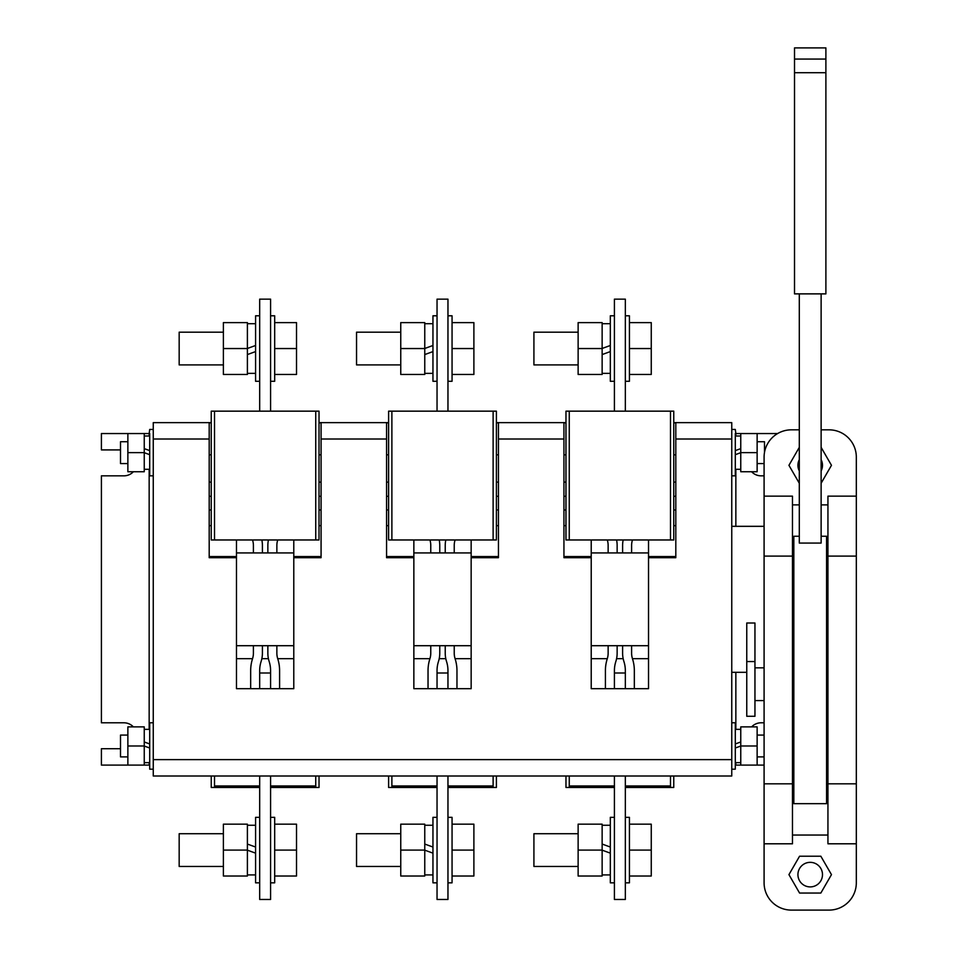 <?xml version="1.0" encoding="UTF-8"?>
<svg xmlns="http://www.w3.org/2000/svg" width="958" height="958" viewBox="0 0 958 958"><rect width="100%" height="100%" fill="white"/><g stroke="black" fill="none" stroke-linecap="round" stroke-linejoin="round"><path stroke-width="1.44" d="M569.256 539.965L670.492 539.965L670.492 411.162L565.974 411.162L565.974 539.965L569.256 539.965L569.256 411.162M670.492 411.162L673.761 411.162L673.761 539.965L670.492 539.965M391.882 539.965L493.119 539.965L493.119 411.162L388.613 411.162L388.613 539.965L391.882 539.965L391.882 411.162M493.119 411.162L496.4 411.162L496.4 539.965L493.119 539.965M214.508 539.965L315.745 539.965L315.745 411.162L211.239 411.162L211.239 539.965L214.508 539.965L214.508 411.162M315.745 411.162L319.026 411.162L319.026 539.965L315.745 539.965M214.508 776.004L214.508 787.464L211.239 787.464L211.239 776.004M236.482 658.673L252.553 658.673M261.845 658.673L268.42 658.673M277.712 658.673L293.783 658.673M315.745 776.004L315.745 787.464L270.587 787.464M319.026 776.004L319.026 787.464L315.745 787.464M259.678 787.464L214.508 787.464M315.745 785.979L270.587 785.979M259.678 785.979L214.508 785.979M391.882 776.004L391.882 787.464L388.613 787.464L388.613 776.004M413.856 658.673L429.914 658.673M439.207 658.673L445.793 658.673M455.086 658.673L471.156 658.673M493.119 776.004L493.119 787.464L447.961 787.464M496.4 776.004L496.4 787.464L493.119 787.464M437.04 787.464L391.882 787.464M493.119 785.979L447.961 785.979M437.04 785.979L391.882 785.979M569.256 776.004L569.256 787.464L565.974 787.464L565.974 776.004M591.218 658.673L607.288 658.673M616.581 658.673L623.167 658.673M632.46 658.673L648.53 658.673M670.492 776.004L670.492 787.464L625.335 787.464M673.761 776.004L673.761 787.464L670.492 787.464M614.413 787.464L569.256 787.464M670.492 785.979L625.335 785.979M614.413 785.979L569.256 785.979M673.761 422.634L731.756 422.634L731.756 439.004L675.809 439.004L675.809 422.861L673.761 422.861M731.756 759.634L731.756 776.004L153.256 776.004L153.256 759.634L731.756 759.634L731.756 439.004M209.191 556.562L236.482 556.562L236.482 557.7L209.191 557.7L209.191 439.004L153.256 439.004L153.256 759.634M153.256 439.004L153.256 422.634L211.239 422.634M120.504 748.713L101.404 748.713L101.404 765.095L149.699 765.095L149.699 769.178L153.256 769.178M120.504 449.913L101.404 449.913L101.404 433.543L127.869 433.543L127.869 471.743L144.251 471.743L144.251 433.543L149.161 433.543L149.161 435.998M133.366 726.883A12.957 12.957 0 0 0 123.917 722.799L101.404 722.799L101.404 475.839L123.917 475.839A12.957 12.957 0 0 0 133.366 471.743M153.256 429.447L149.699 429.447L149.161 433.543M563.939 556.562L591.218 556.562L591.218 688.682L648.53 688.682L648.53 556.562L675.809 556.562M648.53 539.965L648.53 556.562M447.961 688.682L447.961 672.995L437.04 672.995L437.04 688.682M625.335 688.682L625.335 672.995L614.413 672.995L614.413 688.682M270.587 688.682L270.587 672.995L259.678 672.995L259.678 688.682M211.239 482.114L209.191 482.114M565.974 482.114L563.939 482.114M388.613 482.114L386.565 482.114M236.482 557.7L236.482 688.682L293.783 688.682L293.783 556.562L321.074 556.562M293.783 539.965L293.783 556.562M236.482 556.562L236.482 539.965M471.156 539.965L471.156 556.562L498.447 556.562M386.565 556.562L413.856 556.562L413.856 688.682L471.156 688.682L471.156 556.562M413.856 556.562L413.856 539.965M591.218 556.562L591.218 539.965M648.53 557.7L675.809 557.7L675.809 439.004M565.974 422.861L563.939 422.861L563.939 557.7L591.218 557.7M471.156 557.7L498.447 557.7L498.447 422.861L496.4 422.861M388.613 422.861L386.565 422.861L386.565 557.7L413.856 557.7M293.783 557.7L321.074 557.7L321.074 422.861L319.026 422.861M319.026 422.634L388.613 422.634M496.4 422.634L565.974 422.634M209.191 439.004L209.191 422.861L211.239 422.861M675.809 482.114L673.761 482.114M498.447 482.114L496.4 482.114M321.074 482.114L319.026 482.114M673.761 525.643L675.809 525.643L675.809 509.955L673.761 509.955M565.974 509.955L563.939 509.955L563.939 525.643L565.974 525.643M496.4 525.643L498.447 525.643L498.447 509.955L496.4 509.955M388.613 509.955L386.565 509.955L386.565 525.643L388.613 525.643M319.026 525.643L321.074 525.643L321.074 509.955L319.026 509.955M211.239 509.955L209.191 509.955L209.191 525.643L211.239 525.643M471.156 688.682L413.856 688.682M293.783 688.682L236.482 688.682M648.53 688.682L591.218 688.682M437.04 776.004L437.04 899.478L447.961 899.478L447.961 776.004M614.413 776.004L614.413 899.478L625.335 899.478L625.335 776.004M259.678 776.004L259.678 899.478L270.587 899.478L270.587 776.004M447.961 411.162L447.961 299.147L437.04 299.147L437.04 411.162M625.335 411.162L625.335 299.147L614.413 299.147L614.413 411.162M270.587 411.162L270.587 299.147L259.678 299.147L259.678 411.162M262.408 645.704L262.408 653.152A27.291 27.291 0 0 1 261.223 661.116L260.983 661.894A30.021 30.021 0 0 0 259.678 670.648L259.678 672.995M250.673 688.682L250.673 670.648A39.027 39.027 0 0 1 252.361 659.272L252.601 658.481A18.286 18.286 0 0 0 253.403 653.152L253.403 645.704M276.862 645.704L276.862 653.152A18.286 18.286 0 0 0 277.664 658.481L277.904 659.272A39.027 39.027 0 0 1 279.592 670.648L279.592 688.682M270.587 672.995L270.587 670.648A30.021 30.021 0 0 0 269.282 661.894L269.042 661.116A27.291 27.291 0 0 1 267.857 653.152L267.857 645.704M268.42 539.965A27.291 27.291 0 0 0 267.857 545.485L267.857 552.934L276.862 552.934L276.862 545.485A18.286 18.286 0 0 1 277.664 540.144L277.712 539.965M252.553 539.965L252.601 540.144A18.286 18.286 0 0 1 253.403 545.485L253.403 552.934L262.408 552.934L262.408 545.485A27.291 27.291 0 0 0 261.845 539.965M293.783 552.934L236.482 552.934M293.783 645.704L236.482 645.704M617.144 645.704L617.144 653.152A27.291 27.291 0 0 1 615.958 661.116L615.719 661.894A30.021 30.021 0 0 0 614.413 670.648L614.413 672.995M605.408 688.682L605.408 670.648A39.027 39.027 0 0 1 607.109 659.272L607.348 658.481A18.286 18.286 0 0 0 608.138 653.152L608.138 645.704M631.609 645.704L631.609 653.152A18.286 18.286 0 0 0 632.4 658.481L632.639 659.272A39.027 39.027 0 0 1 634.34 670.648L634.34 688.682M625.335 672.995L625.335 670.648A30.021 30.021 0 0 0 624.029 661.894L623.79 661.116A27.291 27.291 0 0 1 622.604 653.152L622.604 645.704M623.167 539.965A27.291 27.291 0 0 0 622.604 545.485L622.604 552.934M631.609 552.934L631.609 545.485A18.286 18.286 0 0 1 632.4 540.144L632.46 539.965M607.288 539.965L607.348 540.144A18.286 18.286 0 0 1 608.138 545.485L608.138 552.934M617.144 552.934L617.144 545.485A27.291 27.291 0 0 0 616.581 539.965M648.53 552.934L591.218 552.934M648.53 645.704L591.218 645.704M471.156 645.704L413.856 645.704M471.156 552.934L413.856 552.934M439.77 645.704L439.77 653.152A27.291 27.291 0 0 1 438.584 661.116L438.345 661.894A30.021 30.021 0 0 0 437.04 670.648L437.04 672.995M447.961 672.995L447.961 670.648A30.021 30.021 0 0 0 446.656 661.894L446.416 661.116A27.291 27.291 0 0 1 445.231 653.152L445.231 645.704M429.914 539.965L429.974 540.144A18.286 18.286 0 0 1 430.765 545.485L430.765 552.934L439.77 552.934L439.77 545.485A27.291 27.291 0 0 0 439.207 539.965M445.793 539.965A27.291 27.291 0 0 0 445.231 545.485L445.231 552.934L454.236 552.934L454.236 545.485A18.286 18.286 0 0 1 455.026 540.144L455.086 539.965M428.034 688.682L428.034 670.648A39.027 39.027 0 0 1 429.735 659.272L429.974 658.481A18.286 18.286 0 0 0 430.765 653.152L430.765 645.704M454.236 645.704L454.236 653.152A18.286 18.286 0 0 0 455.026 658.481L455.266 659.272A39.027 39.027 0 0 1 456.966 670.648L456.966 688.682M764.089 722.799L761.083 722.799A12.957 12.957 0 0 0 751.635 726.883M764.089 475.839L761.083 475.839A12.957 12.957 0 0 1 751.635 471.743M777.645 433.543L757.131 433.543L757.131 471.743L740.762 471.743L740.762 433.543L735.852 433.543L735.852 435.998M764.089 765.095L735.301 765.095L735.301 769.178L731.756 769.178M731.756 429.447L735.301 429.447L735.852 433.543M149.699 433.543L149.699 475.839L153.256 475.839M127.869 433.543L144.251 433.543M127.869 452.643L144.251 452.643M144.251 448.631L149.699 450.607M149.699 454.679L144.251 452.691M127.869 441.734L120.504 441.734L120.504 463.564L127.869 463.564M127.869 745.995L144.251 745.995L144.251 726.883L127.869 726.883L127.869 765.095M144.251 745.995L144.251 765.095M153.256 722.799L149.699 722.799L149.699 765.095M144.251 741.971L149.699 743.959M149.699 748.018L144.251 746.031M127.869 735.073L120.504 735.073L120.504 756.904L127.869 756.904M757.131 745.995L740.762 745.995L740.762 726.883L757.131 726.883L757.131 765.095M740.762 745.995L740.762 765.095M731.756 722.799L735.301 722.799L735.301 765.095M735.301 748.018L740.762 746.031M740.762 741.971L735.301 743.959M757.131 433.543L740.762 433.543M757.131 452.643L740.762 452.643M735.301 433.543L735.301 475.839L731.756 475.839M735.301 454.679L740.762 452.691M740.762 448.631L735.301 450.607M757.131 441.734L764.496 441.734L764.496 452.416M578.129 332.175L533.917 332.175L533.917 364.914L578.129 364.914M625.335 315.793L629.43 315.793L629.43 381.284L625.335 381.284M629.43 322.618L651.26 322.618L651.26 374.47L629.43 374.47M651.26 348.544L629.43 348.544M578.129 374.47L602.139 374.47L602.139 348.544L578.129 348.544L578.129 374.47M578.129 348.544L578.129 322.618L602.139 322.618L602.139 348.544M614.413 315.793L610.318 315.793L610.318 381.284L614.413 381.284M610.318 345.491L602.139 348.473M602.139 354.568L610.318 351.586M400.755 332.175L356.544 332.175L356.544 364.914L400.755 364.914M447.961 315.793L452.056 315.793L452.056 381.284L447.961 381.284M452.056 322.618L473.887 322.618L473.887 374.47L452.056 374.47M473.887 348.544L452.056 348.544M223.382 332.175L179.17 332.175L179.17 364.914L223.382 364.914M270.587 315.793L274.683 315.793L274.683 381.284L270.587 381.284M274.683 322.618L296.513 322.618L296.513 374.47L274.683 374.47M296.513 348.544L274.683 348.544M400.755 374.47L424.765 374.47L424.765 348.544L400.755 348.544L400.755 374.47M400.755 348.544L400.755 322.618L424.765 322.618L424.765 348.544M437.04 315.793L432.956 315.793L432.956 381.284L437.04 381.284M432.956 345.491L424.765 348.473M424.765 354.568L432.956 351.586M223.382 374.47L247.392 374.47L247.392 348.544L223.382 348.544L223.382 374.47M223.382 348.544L223.382 322.618L247.392 322.618L247.392 348.544M259.678 315.793L255.582 315.793L255.582 381.284L259.678 381.284M255.582 345.491L247.392 348.473M247.392 354.568L255.582 351.586M223.382 866.463L179.17 866.463L179.17 833.723L223.382 833.723M270.587 882.833L274.683 882.833L274.683 817.342L270.587 817.342M274.683 876.019L296.513 876.019L296.513 824.167L274.683 824.167M296.513 850.093L274.683 850.093M223.382 824.167L247.392 824.167L247.392 850.093L223.382 850.093L223.382 824.167M223.382 850.093L223.382 876.019L247.392 876.019L247.392 850.093M259.678 882.833L255.582 882.833L255.582 817.342L259.678 817.342M247.392 844.058L255.582 847.04M255.582 853.147L247.392 850.165M400.755 824.167L424.765 824.167L424.765 850.093L400.755 850.093L400.755 824.167M400.755 850.093L400.755 876.019L424.765 876.019L424.765 850.093M437.04 882.833L432.956 882.833L432.956 817.342L437.04 817.342M424.765 844.058L432.956 847.04M432.956 853.147L424.765 850.165M400.755 866.463L356.544 866.463L356.544 833.723L400.755 833.723M447.961 882.833L452.056 882.833L452.056 817.342L447.961 817.342M452.056 876.019L473.887 876.019L473.887 824.167L452.056 824.167M473.887 850.093L452.056 850.093M578.129 866.463L533.917 866.463L533.917 833.723L578.129 833.723M625.335 882.833L629.43 882.833L629.43 817.342L625.335 817.342M629.43 876.019L651.26 876.019L651.26 824.167L629.43 824.167M651.26 850.093L629.43 850.093M578.129 824.167L602.139 824.167L602.139 850.093L578.129 850.093L578.129 824.167M578.129 850.093L578.129 876.019L602.139 876.019L602.139 850.093M614.413 882.833L610.318 882.833L610.318 817.342L614.413 817.342M602.139 844.058L610.318 847.04M610.318 853.147L602.139 850.165M746.761 661.547L746.761 623.011L754.952 623.011L754.952 716.285L746.761 716.285L746.761 661.547L754.952 661.547M827.94 682.431L826.574 682.431L827.94 682.431M793.835 682.431L792.47 682.431L793.835 682.431M827.94 756.113L826.574 756.113L827.94 756.113M793.835 756.113L792.47 756.113L793.835 756.113M827.94 688.982L826.574 688.982M793.835 688.982L792.47 688.982M827.94 749.563L826.574 749.563M793.835 749.563L792.47 749.563M792.47 738.965L793.835 739.756M826.574 739.756L827.94 738.965M827.94 699.58L826.574 698.789M793.835 698.789L792.47 699.58M793.835 695.783L792.47 698.154M792.47 740.402L793.835 742.761M826.574 742.761L827.94 740.402M827.94 698.154L826.574 695.783M799.295 536.252L793.835 536.252L793.835 803.678L826.574 803.678L826.574 536.252L821.126 536.252M799.295 293.878L799.295 543.066L821.126 543.066L821.126 293.878L794.517 293.878L794.517 47.9L825.892 47.9L825.892 72.7L794.517 72.7M821.126 293.878L825.892 293.878L825.892 72.7M856.32 659.056L856.32 680.887M764.089 680.887L764.089 659.056M797.93 874.63A12.274 12.274 0 0 0 810.205 886.904A12.274 12.274 0 0 0 822.491 874.63A12.274 12.274 0 0 0 810.205 862.344A12.274 12.274 0 0 0 797.93 874.63M799.295 429.831L791.38 429.831A27.291 27.291 0 0 0 764.089 457.122L764.089 496.148L792.47 496.148L792.47 843.794L764.089 843.794L764.089 882.809A27.291 27.291 0 0 0 791.38 910.1L829.029 910.1A27.291 27.291 0 0 0 856.32 882.809L856.32 843.794L827.94 843.794L827.94 496.148L856.32 496.148L856.32 843.794M792.47 835.053L827.94 835.053M831.472 874.63L820.838 893.048L799.571 893.048L788.937 874.63L799.571 856.212L820.838 856.212L831.472 874.63M799.295 447.374L788.937 465.313L799.295 483.239M821.126 483.239L831.472 465.313L821.126 447.374M856.32 496.148L856.32 457.122A27.291 27.291 0 0 0 829.029 429.831L821.126 429.831M827.94 504.878L821.126 504.878M799.295 504.878L792.47 504.878M764.089 496.148L764.089 843.794M821.126 470.929A12.274 12.274 0 0 0 821.126 459.684M799.295 459.684A12.274 12.274 0 0 0 799.295 470.929M149.161 469.288L149.161 729.349M149.161 762.64L149.161 765.095M209.191 496.304L211.239 496.304M563.939 496.304L565.974 496.304M386.565 496.304L388.613 496.304M563.939 439.004L498.447 439.004M386.565 439.004L321.074 439.004M319.026 496.304L321.074 496.304M496.4 496.304L498.447 496.304M673.761 496.304L675.809 496.304M209.191 454.822L211.239 454.822M319.026 454.822L321.074 454.822M386.565 454.822L388.613 454.822M496.4 454.822L498.447 454.822M563.939 454.822L565.974 454.822M673.761 454.822L675.809 454.822M735.852 469.288L735.852 526.325M735.852 672.312L735.852 729.349M735.852 762.64L735.852 765.095M794.517 59.073L825.892 59.073M856.32 556.107L827.94 556.107M792.47 556.107L764.089 556.107M856.32 783.824L827.94 783.824M792.47 783.824L764.089 783.824M149.699 435.998L144.251 435.998M149.699 469.288L144.251 469.288M149.699 729.349L144.251 729.349M149.699 762.64L144.251 762.64M735.301 762.64L740.762 762.64M735.301 729.349L740.762 729.349M764.089 735.073L757.131 735.073M764.089 756.904L757.131 756.904M735.301 469.288L740.762 469.288M735.301 435.998L740.762 435.998M764.089 463.564L757.131 463.564M610.318 323.708L602.139 323.708M610.318 373.369L602.139 373.369M432.956 323.708L424.765 323.708M432.956 373.369L424.765 373.369M255.582 323.708L247.392 323.708M255.582 373.369L247.392 373.369M255.582 825.257L247.392 825.257M255.582 874.929L247.392 874.929M432.956 825.257L424.765 825.257M432.956 874.929L424.765 874.929M610.318 825.257L602.139 825.257M610.318 874.929L602.139 874.929M764.089 526.325L731.756 526.325M746.761 672.312L731.756 672.312M763.813 667.846L754.952 667.846M764.089 700.585L754.952 700.585M827.94 659.056L826.574 659.056M827.94 680.887L826.574 680.887M793.835 659.056L792.47 659.056M793.835 680.887L792.47 680.887"/></g></svg>
